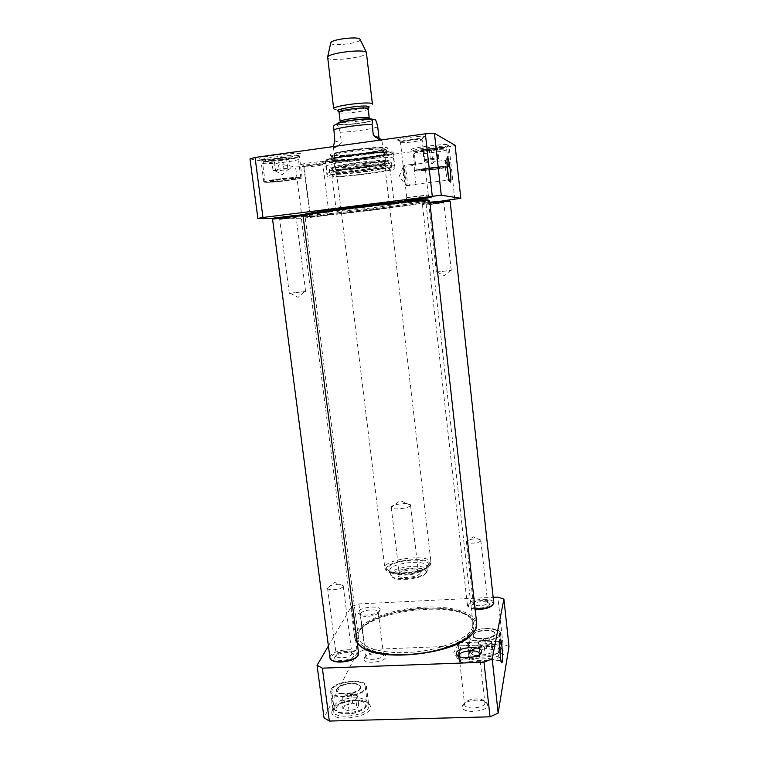 <?xml version="1.0" encoding="UTF-8"?>
<svg xmlns="http://www.w3.org/2000/svg" width="759" height="759" viewBox="0 0 759 759"><rect width="100%" height="100%" fill="white"/><g stroke="black" fill="none" stroke-linecap="round" stroke-linejoin="round"><path stroke-width="0.57" stroke-dasharray="3.79 2.85" d="M425.211 201.723C421.302 201.239 392.156 203.924 360.705 207.748C329.235 211.581 304.52 215.442 305.052 216.324L306.086 216.552C316.256 217.406 415.211 205.604 424.898 202.387L425.856 201.922L425.211 201.723M425.884 200.129L425.552 200.831C415.676 204.199 315.478 216.154 305.08 215.195L304.501 215.148M305.014 214.455C312.357 211.419 417.592 198.867 425.448 200.101M472.753 626.554L472.743 622.181C467.164 596.356 357.641 609.411 358.295 635.824L358.362 637.124C359.311 647.626 384.073 654.846 413.94 652.076C443.797 649.429 470.295 637.465 472.753 626.554M303.344 215.461C317.528 216.353 440.201 201.078 427.953 199.873M473.701 627.854C471.216 639.201 443.152 651.611 412.222 653.964C381.284 656.459 356.853 648.3 357.669 637.237C357.062 610.378 467.952 597.162 473.682 623.405L473.701 627.854M472.278 633.756L475.836 627.029C478.132 613.092 446.539 605.037 413.152 609.173C379.728 613.006 350.924 628.262 356.426 641.27L361.474 646.972M429.679 200.955C431.216 203.478 300.203 219.104 301.105 216.287L304.463 215.205M357.328 643.537L354.757 638.167C353.22 625.435 381.293 611.716 413.019 608.035C444.717 604.155 475.229 610.891 476.737 623.623M381.236 139.931L381.986 140.937L380.031 140.102M333.324 146.515C333.761 148.679 336.465 147.502 341.427 142.977L340.127 132.227C338.599 126.288 337.034 123.736 335.44 124.58M334.814 140.918L341.427 142.977M430.808 563.928C428.446 572.542 385.477 576.698 384.898 568.396L384.851 568.13C382.84 558.975 430.818 553.254 431.017 562.628L430.808 563.928M418.143 571.394L418.218 570.664C417.706 566.945 398.807 569.203 399.177 572.941L399.177 573.073C399.063 576.669 416.976 575.085 418.143 571.394M420.182 573.083C418.759 577.618 396.777 579.392 397.545 574.924C397.137 570.436 419.623 567.76 420.268 572.21L420.182 573.083M410.372 505.579C409.148 508.539 391.492 510.295 391.283 507.477L391.264 507.382C390.468 504.289 410.543 501.898 410.496 505.096L410.372 505.579M425.827 572.77C423.987 579.269 392.574 582.305 391.919 576.072C389.348 568.946 426.843 564.478 426.008 572.011L425.827 572.77M330.696 43.168C331.142 46.707 360.61 43.197 360.212 39.648M327.442 57.561C327.214 62.21 368.068 57.333 366.758 52.874M333.675 108.803C333.856 109.495 335.801 109.865 339.52 109.922C348.912 109.818 358.182 108.717 367.328 106.611C370.923 105.681 372.735 104.856 372.754 104.144M429.585 565.351C427.336 573.472 387.043 577.371 386.445 569.554C383.447 560.711 430.638 555.085 429.803 564.383L429.585 565.351M427.051 571.356C425.078 578.358 391.046 581.65 390.382 574.924L390.325 574.667C388.665 567.191 427.08 562.609 427.222 570.265L427.051 571.356M367.555 171.449C347.613 174.143 326.18 175.49 326.825 173.915C325.089 171.117 395.743 162.692 394.708 165.823C393.703 167.217 384.652 169.096 367.555 171.449M367.024 171.117C348.315 173.64 328.315 174.874 329.444 173.327C328.789 170.69 392.052 163.147 392.033 165.86C391.464 167.141 383.124 168.887 367.024 171.117M366.123 170.225C349.216 172.35 338.457 173.099 333.846 172.464C326.389 170.519 394.348 162.417 387.545 166.06C385.088 167.217 377.944 168.602 366.123 170.225M365.781 170.339C347.926 172.767 330.061 173.517 336.692 171.449C342.812 169.143 378.058 164.94 384.547 165.747C388.124 166.525 381.872 168.052 365.781 170.339M365.44 169.134C349.833 171.098 340.174 171.733 336.465 171.06L337.565 170.168C343.447 167.929 377.157 163.916 383.399 164.703L384.671 165.31C382.821 166.354 376.407 167.625 365.44 169.134M365.221 165.405C348.874 167.464 338.751 168.109 334.842 167.341L334.662 167.151C332.859 164.883 386.729 158.46 385.506 161.088L385.382 161.316C383.428 162.454 376.701 163.821 365.221 165.405M364.329 157.891C349.472 159.95 333.533 160.794 333.723 159.456L333.799 159.248C334.653 156.658 383.058 150.889 384.49 153.204L384.614 153.384C383.712 154.608 376.948 156.107 364.329 157.891M363.542 153.176C348.552 155.263 332.698 155.946 334.387 154.352C335.212 151.743 381.35 146.24 382.764 148.584C382.934 149.779 376.53 151.307 363.542 153.176M363.817 153.327C348.02 155.529 331.285 156.25 333.068 154.561C333.932 151.819 382.621 146.013 384.101 148.479C384.272 149.741 377.508 151.354 363.817 153.327M353.305 155.035C369.956 152.72 387.28 151.866 386.872 153.299C388.21 156.117 330.867 162.948 331.503 159.902C332.262 158.631 339.52 157.009 353.305 155.035M365.762 158.46C351.389 160.329 337.404 161.43 329.966 161.25C326.474 160.889 326.361 160.111 329.596 158.925L352.214 154.741C367.565 152.73 382.289 151.629 389.196 151.942C392.128 152.407 391.72 153.242 387.953 154.457L365.762 158.46M366.616 164.134C347.1 166.8 326.066 168.033 326.285 166.382L326.285 166.325C324.548 163.251 394.424 154.921 393.456 158.318L393.466 158.365C392.223 159.883 383.276 161.809 366.616 164.134M446.036 200.376L310.184 217.416L302.082 218.231L273.762 218.345M249.996 158.916L295.564 166.971L303.752 166.42L449.1 146.696L455.115 145.311M302.082 218.231L295.564 166.971M310.184 217.416L303.752 166.42M454.802 199.275L449.1 146.696M403.968 165.396L403.228 166.914L403.465 175.263C404.281 181.562 405.23 185.111 406.302 185.908L406.767 185.462C408.114 182.739 405.714 165.462 403.968 165.396L413.693 164.181C414.167 166.221 404.803 166.819 403.968 165.396M448.578 177.53L448.265 180.357C447.43 180.689 446.548 177.141 445.618 169.731L445.41 160.253C445.742 159.267 446.216 160.045 446.852 162.606M304.444 166.781L304.72 166.819C307.319 167.16 319.918 165.709 322.357 164.779L322.888 164.466C323.258 163.46 303.515 165.747 304.122 166.638L304.444 166.781M301.968 164.779C296.911 163.773 330.725 160.007 324.197 162.293C321.152 163.47 305.564 165.272 302.31 164.826L301.968 164.779M400.638 142.531L401.397 142.664C404.708 143.053 418.143 141.383 421.302 140.206L422.127 139.703C422.554 138.375 399.756 141.193 400.477 142.388L400.638 142.531M397.754 140.216C393.968 138.565 432.08 134.286 423.408 137.341C419.471 138.84 402.858 140.889 398.703 140.396L397.754 140.216M406.909 197.549L428.275 194.902C428.826 195.329 408.456 197.852 406.909 197.549M310.44 214.37L328.78 212.131L310.44 214.37M331 214.095L308.666 216.704C303.202 217.918 335.364 214.161 331 214.095M351.91 154.656C372.432 151.8 393.722 150.756 393.19 152.512C394.727 155.984 324.501 164.361 325.184 160.623C326.076 159.077 334.985 157.085 351.91 154.656M353.874 170.974C374.358 168.194 395.572 166.885 395.003 168.327C396.473 171.136 326.37 179.494 327.129 176.42C328.059 175.139 336.968 173.327 353.874 170.974M354.927 171.192C372.441 168.821 390.629 167.692 390.154 168.925C391.483 171.316 331.266 178.498 331.987 175.86C332.803 174.76 340.449 173.204 354.927 171.192M352.878 151.477C339.093 153.47 331.825 155.121 331.085 156.43L333.087 157.075C341.294 158.09 376.929 153.84 384.671 150.918L386.464 149.827C386.872 148.337 369.529 149.153 352.878 151.477M352.375 149.855C374.405 146.753 394.604 146.544 385.847 149.333C377.669 152.436 340.241 156.904 331.569 155.804C326.313 154.732 333.248 152.749 352.375 149.855M359.292 207.511L337.091 211.325C343.419 211.657 395.505 205.262 394.244 204.285C394.784 203.64 376.739 205.291 359.292 207.511M415.306 170.832L415.097 170.699C413.949 169.428 450.647 164.893 449.85 166.401C450.742 167.616 417.687 171.847 415.306 170.832M413.076 151.098L414.006 151.269C418.921 151.876 441.975 149.001 446.662 147.199L447.696 146.563C448.455 144.618 411.672 149.219 412.868 150.908L413.076 151.098M411.549 149.874C406.53 147.939 458.502 141.914 447.81 145.662C442.734 147.635 417.886 150.737 412.554 150.064L411.549 149.874M448.569 166.449C447.051 165.386 415.145 169.456 416.255 170.557C415.714 171.942 449.48 167.777 448.692 166.553L448.569 166.449M264.644 182.264L263.79 181.98C262.519 180.424 302.964 175.813 302.073 177.615C303.107 178.982 270.081 183.08 264.644 182.264M287.3 178.109C274.189 179.503 266.779 180.746 265.071 181.837C264.578 183.498 301.75 179.247 300.801 177.767C300.203 177.227 295.706 177.34 287.3 178.109M261.808 160.595L262.481 160.69C268.354 161.43 292.481 158.707 297.955 156.696L299.321 155.88C300.156 153.565 259.587 158.119 260.935 160.196L261.808 160.595M260.138 159.248C249.673 157.16 312.442 150.415 299.169 155.045C293.24 157.246 267.244 160.168 260.868 159.352L260.138 159.248M423.949 159.855L430.287 158.707L437.782 158.005L438.844 158.451L437.383 159.162L425.078 160.358L423.949 159.855L422.896 150.396L424.072 150.899L437.81 149.03L436.738 148.517L429.233 149.191L422.896 150.396M429.233 149.191L430.287 158.707M425.116 160.282L424.072 150.899M437.782 158.005L436.738 148.517M438.844 158.451L437.81 149.03M432.526 159.589L431.492 150.216M275.536 170.671L273.003 170.282L279.132 169.077L287.784 168.27L290.204 168.678L287.652 169.864L275.536 170.671L274.208 160.358L288.875 158.337L286.447 157.844L277.785 158.622L271.656 159.883L274.208 160.358M271.656 159.883L273.003 170.282M284.084 169.874L282.756 159.589M279.132 169.077L277.785 158.622M287.784 168.27L286.447 157.844M290.204 168.678L288.875 158.337M406.302 185.908L415.998 184.665C416.131 183.65 405.733 183.621 406.236 185.841L406.302 185.908M421.236 170.054L421.112 169.959C420.391 169.134 444.309 166.174 443.816 167.16C444.432 167.948 422.706 170.728 421.236 170.054M421.292 170.519L421.824 170.585C424.86 170.832 440.334 168.925 443.256 167.938L443.863 167.625C444.366 166.648 420.448 169.608 421.16 170.433L421.292 170.519M444.186 167.018L443.645 167.426C440.599 168.46 424.499 170.443 421.34 170.177L420.78 170.111C417.858 169.523 442.82 166.221 444.186 167.018M270.982 181.42L270.441 181.24C269.644 180.215 295.991 177.208 295.45 178.384C296.162 179.276 274.435 181.97 270.982 181.42M271.048 181.932L271.399 181.97C275.033 182.264 291.276 180.414 294.71 179.304L295.517 178.906C296.057 177.739 269.711 180.737 270.508 181.752L271.048 181.932M295.488 178.147L295.118 178.754C291.541 179.911 274.654 181.837 270.859 181.515L270.489 181.486C264.91 181.012 291.598 177.445 295.488 178.147M487.629 602.836L487.591 602.266C486.804 599.373 473.521 600.644 473.379 603.623L473.379 603.87C473.322 606.944 487.278 605.938 487.629 602.836M489.583 604.439C489.081 608.528 470.646 609.524 471.813 605.416C472.003 601.688 488.511 600.113 489.527 603.737L489.583 604.439M480.808 540.588C480.39 543.207 466.339 544.336 466.453 541.746L466.443 541.632C466.301 539.042 480.381 537.647 480.808 540.209L480.808 540.588M492.657 605.056L493.027 604.192C494.507 598.509 469.47 599.819 468.436 605.445L468.493 606.517C469.195 607.95 471.405 608.879 475.143 609.306M428.939 204.626L443.825 202.795L428.939 204.626M426.909 202.995L445.049 200.841L426.909 202.995M436.453 272.073L451.235 270.384L436.453 272.073M429.822 202.245L423.361 203.44L448.683 200.404M475.087 608.813C470.836 608.395 468.312 607.39 467.525 605.796L467.468 604.648C468.493 598.927 493.815 597.153 493.834 602.826M450.096 201.088C450.77 201.505 424.328 204.759 422.554 204.484L429.926 203.156M351.702 654.305L351.787 653.157C350.762 649.77 336.484 651.886 336.341 655.453L336.341 655.776C336.351 659.22 350.241 657.892 351.702 654.305M353.808 656.07C351.882 660.823 333.438 662.18 334.672 657.493C334.871 653.034 352.603 650.406 353.912 654.637L353.808 656.07M343.049 586.603C341.503 589.658 327.499 591.052 327.565 588.149L327.556 587.997C327.376 584.904 342.603 582.722 343.201 585.749L343.049 586.603M357.195 656.383L357.736 655.102C359.311 648.651 334.349 650.416 331.285 656.943L331.085 659.068L331.939 660.14M280.024 219.379L296.152 217.425L280.024 219.379M277.813 217.586C272.974 217.567 302.955 214.095 297.367 215.319L277.813 217.586M289.615 293.306L305.611 291.447L289.615 293.306M273.971 218.061L301.351 214.863M329.852 657.74L330.241 656.07C333.324 649.457 358.466 647.133 358.59 653.471M303.012 215.575C303.79 216.049 277.367 219.256 273.183 219.199L272.538 219.133M458.37 656.231C458.844 660.159 459.385 662.209 460.001 662.389L460.504 661.544C460.779 658.29 469.517 657.161 469.707 660.899L469.337 661.687C465.808 662.341 462.876 662.455 460.552 662.009L460.504 661.544C461.083 658.594 461.092 654.267 460.533 648.575C459.926 643.784 459.271 641.896 458.569 642.939L458.408 643.651C458.645 647.731 468.218 645.605 467.658 642.712L467.61 642.569C465.267 642.142 462.307 642.266 458.721 642.93L458.322 655.767M500.437 657.237L500.01 660.795C498.976 663.081 497.335 645.511 498.227 641.706L498.321 641.317C498.691 640.378 499.128 641.459 499.621 644.543M344.804 705.339L342.973 709.153L349.074 710.879L356.977 708.745L358.703 704.931L352.622 703.251L344.804 705.339L343.637 696.316L351.464 694.248L357.546 695.88L358.703 704.931M492.714 649.647L486.51 648.376L479.66 650.159L478.948 653.252L485.181 654.562L492.098 652.749L492.714 649.647L491.794 641.317L491.177 644.353L484.251 646.156L485.181 654.562M509.004 646.488L502.97 644.144L364.681 649.676L357.261 652.493L324.017 717.796M468.455 654.211L468.464 654.192C469.707 646.175 500.494 643.328 503.521 650.975C509.242 660.966 465.058 665.017 468.455 654.211L469.622 652.901L469.546 653.897C469.565 662.389 504.194 659.229 502.392 650.88L502.097 649.913C499.327 642.845 470.751 645.482 469.622 652.901M364.263 658.205C366.085 653.442 383.969 651.374 385.714 655.729C389.253 661.658 362.138 665.377 364.092 658.689L364.263 658.205M462.478 706.126L462.497 706.06C463.521 699.817 484.84 697.758 487.259 703.678C491.785 711.714 460.011 714.836 462.478 706.126M332.385 709.836C336.152 700.68 366.455 696.923 369.956 705.168C377.014 716.866 328.201 724.361 331.977 710.955L332.385 709.836M492.743 629.249C483.037 627.171 467.677 631.573 468.664 636.241C468.654 643.86 501.025 640.862 499.384 633.385C499.033 631.45 496.813 630.074 492.743 629.249M491.177 644.353L492.098 652.749M479.66 650.159L478.73 641.848L485.589 640.074L491.794 641.317M485.589 640.074L486.51 648.376M484.251 646.156L478.018 644.884L478.948 653.252M478.018 644.884L478.73 641.848M332.262 689.409L331.835 691.515C332.1 700.661 367.29 695.32 365.202 686.478C364.965 678.527 335.82 681.146 332.262 689.409M351.464 694.248L352.622 703.251M349.074 710.879L347.888 701.743L341.797 700.064L343.637 696.316M341.797 700.064L342.973 709.153M357.546 695.88L355.81 699.637L356.977 708.745M355.81 699.637L347.888 701.743M328.324 646.051L351.417 606.517L358.912 603.908L493.236 597.324M379.946 610.502L380.126 609.961C381.35 604.287 355.677 607.75 358.248 612.911C359.339 617.01 378.305 614.904 379.946 610.502M333.599 708.441L333.144 710.803C333.486 721.003 371.094 715.234 368.808 705.367L368.4 704.115C365.183 696.496 337.062 699.978 333.599 708.441M331.104 689.447C334.947 680.595 366.142 677.806 366.398 686.316C368.637 695.785 330.924 701.515 330.639 691.715L331.104 689.447M467.648 635.406C468.92 627.721 500.371 625.663 500.485 633.3C502.249 641.308 467.553 644.514 467.572 636.355L467.648 635.406M378.096 612.665C376.749 616.232 361.54 617.921 360.629 614.61L360.724 613.49C362.366 609.752 378.238 608.32 378.248 611.915L378.096 612.665M366.094 656.089L365.923 656.99C366.028 661.497 384.538 658.964 383.532 654.581L383.371 654.097C381.995 650.596 367.536 652.266 366.094 656.089M479.327 654.704C478.341 659.154 461.273 660.833 459.328 656.677M464.641 703.735L464.593 704.466C464.717 710.329 486.016 708.289 484.84 702.521L484.612 701.771C482.696 697.009 465.457 698.669 464.65 703.688L464.641 703.735M351.417 606.517L357.261 652.493M358.912 603.908L364.681 649.676M502.97 644.144L497.876 597.096M337.129 689.248C339.548 683.451 360.06 681.601 360.202 687.17C361.635 693.375 337.053 697.104 336.844 690.699L337.129 689.248M337.072 688.793L336.778 690.244C336.987 696.639 361.578 692.91 360.146 686.715L359.927 686.032C358.087 681.146 339.311 683.413 337.072 688.793M360.43 688.489C358.039 695.035 334.377 696.515 336.389 690.026L336.664 689.267C338.998 683.66 358.533 681.297 360.459 686.392L360.43 688.489M473.255 634.752L473.218 635.349C473.227 640.672 495.855 638.585 494.716 633.348L494.564 632.816C492.989 628.31 473.929 630.046 473.255 634.752M495.172 634.258C494.602 639.894 470.969 640.909 472.857 635.236L472.866 635.188C473.569 630.293 493.397 628.48 495.039 633.177L495.172 634.258M473.303 635.169C474.052 630.141 494.716 628.775 494.764 633.765C495.902 639.012 473.274 641.099 473.265 635.767L473.303 635.169M340.127 132.227C351.55 132.009 371.341 129.229 377.726 126.914M337.081 123.783C334.283 127.227 378.267 121.782 372.745 119.372L372.603 119.305M340.127 111.431L367.1 108.214M339.045 112.285C338.723 114.751 369.235 111.108 368.343 108.793M369.424 118.66L349.937 120.548C336.635 123.034 341.484 122.246 340.184 121.62L341.436 122.161M341.929 122.218C346.939 122.854 363.153 120.918 367.887 119.125L371.303 119.571C376.122 122.673 323.818 127.427 341.929 122.218M368.343 118.954L369.443 118.138M428.199 565.427C424.698 574.07 382.982 576.318 388.096 567.666C392.479 559.317 431.833 557.049 428.199 565.427M426.577 567.324C424.518 574.411 389.547 577.552 389.841 570.645C388.191 563.263 426.624 558.681 426.757 566.242L426.577 567.324M366.531 167.625C348.058 170.139 328.315 171.297 329.434 169.703C328.789 166.961 391.17 159.532 391.189 162.341C390.638 163.65 382.422 165.415 366.531 167.625M366.018 167.179C348.305 169.418 337.015 170.177 332.148 169.456C324.235 167.303 395.676 158.783 388.494 162.739C385.895 164.001 378.409 165.481 366.018 167.179M364.51 157.483C348.096 159.76 330.715 160.566 332.546 158.887C333.429 156.164 384.13 150.121 385.619 152.559C385.771 153.811 378.732 155.453 364.51 157.483M364.747 158.185C351.711 159.836 341.635 160.623 334.52 160.528C331.617 160.215 331.55 159.561 334.321 158.565L353.343 155.045C366.208 153.365 378.561 152.436 384.415 152.701C386.919 153.081 386.606 153.773 383.475 154.798L364.747 158.185M366.066 159.475C346.54 162.16 325.488 163.318 325.696 161.563C323.154 158.318 394.614 149.798 392.915 153.555C391.682 155.149 382.726 157.122 366.066 159.475M446.719 149.419L446.842 149.551C447.677 151.117 413.845 155.329 414.348 153.603C413.2 152.179 445.163 148.043 446.719 149.419M444.66 147.768C442.478 146.534 413.076 150.538 416.16 151.639C418.788 152.768 447.004 148.954 444.66 147.768M284.872 159.153C293.306 158.451 297.832 158.441 298.439 159.143C299.444 161.041 262.187 165.244 262.623 163.176C264.303 161.857 271.722 160.51 284.872 159.153M284.103 157.284C264.113 159.077 257.178 162.673 276.589 160.88C295.659 159.191 303.885 155.529 284.103 157.284M336.484 707.454C331.901 716.202 361.645 715.405 365.316 706.62C369.111 698.024 340.582 698.916 336.484 707.454M493.568 646.44C479.773 643.518 463.891 653.537 477.98 656.554C492.268 659.618 507.885 649.182 493.568 646.44M494.375 644.144C498.445 645.017 500.655 646.459 501.016 648.461C502.695 656.212 470.381 659.163 470.362 651.279C469.356 646.45 484.678 641.953 494.375 644.144M334.396 705.699C337.907 697.16 367.005 694.589 367.271 702.815C369.396 711.97 334.292 717.35 333.969 707.881L334.396 705.699M424.898 202.387L425.552 200.831M306.086 216.552L305.08 215.195M472.99 623.462L425.856 201.922M358.362 637.124L305.052 216.324M358.295 635.824L357.669 637.237M472.743 622.181L473.682 623.405M354.757 638.167L301.105 216.287M475.836 627.029L476.661 626.09M356.426 641.27L355.402 640.549M333.334 146.582L384.851 568.13M381.986 140.937L431.017 562.628M399.177 572.941L397.545 574.924M418.218 570.664L420.268 572.21M391.264 507.382L399.177 573.073M410.496 505.096L418.247 570.796M410.496 505.19L400.202 500.579L391.283 507.477M367.432 108.281L364.804 108.879L367.328 106.611M339.814 111.573L342.508 111.535L339.52 109.922M429.803 564.383L431.027 562.903M386.445 569.554L384.898 568.396M390.325 574.667L389.841 570.645C388.912 569.478 388.494 569.259 388.589 569.99C388.285 571.802 393.01 572.95 402.763 573.434C411.928 573.462 426.027 569.876 427.81 565.493L427.82 565.313C427.734 564.582 427.383 564.886 426.757 566.242L427.222 570.265M426.008 572.011L427.241 570.531M391.919 576.072L390.382 574.924M392.033 165.86L391.189 162.341C390.648 161.401 388.342 160.936 384.272 160.936L358.02 163.071L336.104 166.648C331.996 167.54 329.776 168.564 329.434 169.703L329.444 173.327M333.846 172.464L332.148 169.456C331.503 169.428 349.747 168.934 366.075 166.525L388.494 162.739L387.545 166.06M337.565 170.168L336.692 171.449M383.399 164.703L384.547 165.747M384.671 165.31L385.382 161.316M336.465 171.06L334.842 167.341M385.506 161.088L384.614 153.384M334.662 167.151L333.723 159.456M334.387 154.352L333.799 159.248M382.764 148.584L384.49 153.204M333.068 154.561L332.546 158.887C331.209 157.379 386.549 150.775 385.619 152.559L384.101 148.479M326.285 166.382L325.696 161.563L327.926 159.618L335.383 157.587L349.804 155.111L381.663 151.99L389.699 152.113C391.796 152.426 392.868 152.91 392.915 153.555L393.466 158.365M326.285 166.325L326.825 173.915M393.456 158.318L394.708 165.823M403.228 166.914L399.158 176.449L406.416 185.898M448.265 180.357L449.622 181.401M445.324 160.652L446.985 158.536M322.357 164.779L324.197 162.293M304.72 166.819L302.31 164.826M421.302 140.206L423.408 137.341M401.397 142.664L398.703 140.396M428.275 194.902L422.127 139.703M406.767 197.501L400.477 142.388M407.403 197.283L405.249 200.186M427.602 194.835L430.353 197.15M328.78 212.131L322.888 164.466M310.137 214.323L304.122 166.638M310.545 214.19L308.666 216.704M328.343 212.093L330.782 214.095M395.003 168.327L393.19 152.512M327.129 176.42L325.184 160.623M386.872 153.299L386.464 149.827M331.503 159.902L331.085 156.43M384.671 150.918L385.847 149.333M333.087 157.075L331.569 155.804M394.244 204.285L390.154 168.925M336.322 211.192L331.987 175.86M449.85 166.401L447.696 146.563M415.097 170.699L412.868 150.908M446.662 147.199L447.81 145.662M414.006 151.269L412.554 150.064M302.073 177.615L299.321 155.88M263.79 181.98L260.935 160.196M297.955 156.696L299.169 155.045M262.481 160.69L260.868 159.352M425.078 160.358L431.937 163.859L437.383 159.162M448.692 166.553L446.558 148.83L444.85 147.901L440.334 147.701L425.837 149.2L415.913 151.515L414.348 153.603L416.255 170.557M275.289 170.889L282.291 174.655L287.652 169.864M300.801 177.767L298.439 159.143C299.606 157.312 294.89 156.715 284.302 157.341L268.183 159.646L265.147 160.528L262.623 163.176L265.071 181.837M406.767 185.462L407.962 185.31M415.173 184.38L448.36 180.082M403.465 165.841L404.841 165.652M411.786 164.731L445.41 160.253M415.998 184.665L413.693 164.181M406.236 185.841L403.902 165.386M421.16 170.433L421.112 169.959M443.256 167.938L443.645 167.426M421.824 170.585L421.34 170.177M295.517 178.906L295.45 178.384M270.508 181.752L270.441 181.24M294.71 179.304L295.118 178.754M271.399 181.97L270.859 181.515M473.379 603.623L471.813 605.416M487.591 602.266L489.527 603.737M466.453 541.746L473.379 603.87M480.836 540.323L487.657 602.513M480.808 540.209L473.18 536.841L466.443 541.632M443.493 202.9L445.049 200.841M429.205 204.626L427.251 202.995M451.235 270.384L443.825 202.795M436.387 272.111L428.863 204.607M436.956 271.94L444.3 275.716L450.637 270.346M493.027 604.192L493.815 603.301M468.493 606.517L467.525 605.796M467.411 605.331L422.402 204.446M423.807 203.203L423.029 204.237M336.341 655.453L334.672 657.493M351.787 653.157L353.912 654.637M327.565 588.149L336.341 655.776M343.239 585.901L351.872 653.471M343.201 585.749L334.814 582.457L327.556 587.997M295.706 217.558L297.367 215.319M280.156 219.379L277.974 217.577M305.611 291.447L296.152 217.425M289.302 293.439L279.692 219.351M290.071 293.202L298.097 297.329L304.814 291.399M357.736 655.102L358.58 654.087M331.085 659.068L330.023 658.338M458.408 643.651L460.485 661.82M467.658 642.712L469.707 660.899M469.337 661.687L500.115 660.548M467.61 642.569L498.321 641.317M499.384 633.385L501.016 648.461C499.109 651.137 504.83 651.004 490.305 656.459C478.635 658.784 470.485 653.717 471.605 653.651L470.362 651.279L468.664 636.241M491.661 641.516L484.46 638.907L478.379 642.541M365.202 686.478L367.271 702.815L366.388 706.145C366.123 706.771 363.808 710.955 352.062 713.65C345.99 714.228 341.152 713.735 337.546 712.189L335.061 710.177L333.969 707.881L331.835 691.515M357.47 695.832L349.112 693.422L342.622 697.616M333.21 709.475L331.977 710.955M368.4 704.115L369.956 705.168M330.639 691.715L333.144 710.803M366.398 686.316L368.808 705.367M502.097 649.913L503.521 650.975M467.572 636.355L469.546 653.897M500.485 633.3L502.392 650.88M378.248 612.228L380.126 609.961M360.629 614.61L358.248 612.911M360.544 614.297L365.923 656.99M378.248 611.915L383.532 654.581M459.138 656.601L464.593 704.466M479.498 654.59L484.84 702.521M464.65 703.688L462.497 706.06M484.612 701.771L487.259 703.678M365.952 656.478L364.092 658.689M383.371 654.097L385.714 655.729M500.01 660.795L501.357 662.038M498.227 641.706L499.906 639.846M458.284 643.974L453.778 652.674L460.001 662.389M336.806 689.523L336.389 690.026M359.927 686.032L360.459 686.392M494.564 632.816L495.039 633.177"/><path stroke-width="1.14" d="M304.501 215.148L305.014 214.455M427.953 199.873L425.116 199.816C409.832 199.778 320.118 210.471 305.27 214.104C301.636 214.911 300.991 215.366 303.344 215.461M361.474 646.972C380.382 662.92 457.649 653.708 472.278 633.756M305.27 214.104L304.463 215.205C319.482 211.571 410.704 200.699 426.169 200.699L429.679 200.955L476.737 623.623L476.51 626.839C474.119 637.408 450.789 649.135 421.947 653.176C393.134 657.285 365.107 652.759 357.328 643.537M380.031 140.102L373.39 135.519L372.081 124.381L372.498 119.429L374.206 119.334C375.392 118.897 376.568 121.421 377.726 126.914L378.997 137.749L381.236 139.931M378.997 137.749L373.39 135.519M335.44 124.58L333.562 125.928L334.814 140.918L333.334 146.582M360.212 39.648L359.889 39.041C357.442 36.261 332.357 39.288 330.829 42.551L330.696 43.168M366.36 52.276C363.238 48.823 329.596 52.874 327.641 56.944L333.675 108.803C332.119 105.966 369.016 101.108 372.375 103.727L366.36 52.276M257.88 218.412L262.965 217.482L255.052 157.445L249.996 158.916L257.88 218.412L273.762 218.345M262.965 217.482L441.264 195.196L434.471 133.337L455.115 145.311L460.808 198.308L446.036 200.376M434.471 133.337L425.353 133.812L255.052 157.445M432.26 196.04L425.353 133.812M441.264 195.196L460.808 198.308M447.355 169.38C448.465 178.251 449.508 182.473 450.476 182.065C452.184 179.352 448.047 151.288 446.985 158.536L447.355 169.38M446.852 162.606L448.578 177.53M431.036 197.169L405.249 200.186C398.02 201.799 434.015 197.577 431.036 197.169M475.143 609.306C483.483 609.657 489.318 608.244 492.657 605.056M448.683 200.404L429.822 202.245M429.926 203.156L450.096 201.088L493.815 603.301C491.481 607.124 485.238 608.965 475.087 608.813M331.939 660.14C336.019 664.134 354.311 661.412 357.195 656.383M301.351 214.863L273.971 218.061M358.59 653.471L358.58 654.087C358.428 660.634 331.854 664.599 330.023 658.338L272.538 219.133L273.373 218.877L303.012 215.575L358.59 653.471M499.621 644.543L500.437 657.237M317.063 665.32L324.017 717.796L329.34 721.05L490.039 716.819L498.16 713.09L509.004 646.488L503.91 599.107L492.193 658.784L483.986 662.218L322.366 668.157L317.063 665.32L328.324 646.051M493.236 597.324L497.876 597.096L503.91 599.107M481.586 652.047L481.614 651.934C483.227 644.486 453.227 647.455 456.482 654.419C458.038 660.026 480.988 657.873 481.586 652.047M459.328 656.677L459.119 655.273C459.982 650.311 479.356 649.002 479.422 653.926L479.327 654.704M501.917 646.203C501.158 639.922 500.494 637.797 499.906 639.846C498.853 644.363 500.817 665.406 502.022 662.645C502.724 660.064 502.695 654.581 501.917 646.203M492.193 658.784L498.16 713.09M483.986 662.218L490.039 716.819M322.366 668.157L329.34 721.05M372.081 124.381C360.525 124.504 339.254 127.54 333.467 129.865M372.603 119.305C369.054 117.455 337.812 121.393 337.081 123.783M367.1 108.214C368.95 107.55 369.519 107.019 368.808 106.602C364.415 104.068 327.404 110.34 340.127 111.431M367.432 108.281L368.049 108.48C365.449 106.611 337.926 110.226 339.045 112.285L339.814 111.573M368.343 108.793L369.149 117.844C366.569 116.127 339.074 119.713 340.184 121.62L339.045 112.285M341.436 122.161L341.929 122.218C350.468 120.235 359.121 119.201 367.878 119.125L368.343 118.954M425.116 199.816L426.169 200.699M372.489 119.429C367.479 118.66 358.846 119.258 346.597 121.212C340.146 122.351 335.801 123.926 333.562 125.928M330.829 42.551L327.641 56.944M359.927 39.079L366.417 52.314M369.424 118.66L369.443 118.138M449.622 181.401L450.476 182.065M448.455 200.215L449.442 201.04M274.208 217.738L273.373 218.877M301.048 214.607L302.139 215.518M479.403 654.41L481.614 651.934M459.186 656.402L456.482 654.419M501.357 662.038L502.022 662.645"/></g></svg>
